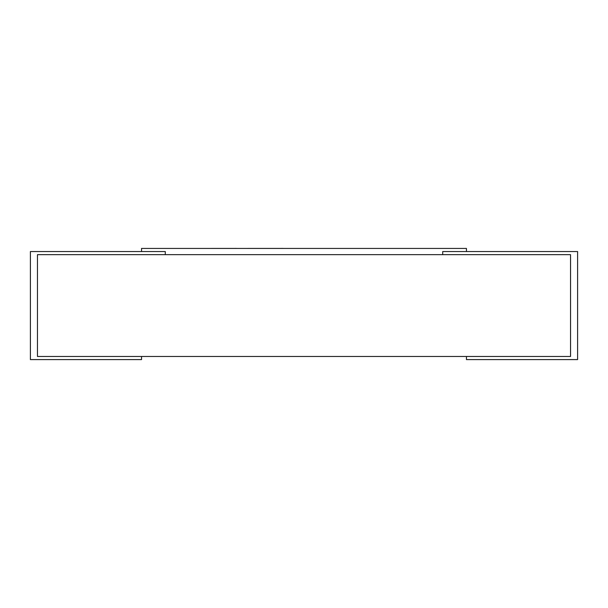 <?xml version="1.0" encoding="UTF-8"?>
<svg xmlns="http://www.w3.org/2000/svg" width="608" height="608" viewBox="0 0 608 608"><rect width="100%" height="100%" fill="white"/><g stroke="black" fill="none" stroke-linecap="round" stroke-linejoin="round"><path stroke-width="0.46" stroke-dasharray="3.04 2.28" d="M37.46 254.661L37.46 356.47L570.54 356.47L570.54 254.661L37.46 254.661L37.46 356.47L141.55 356.47L141.55 359.586L30.4 359.586L30.4 251.545L165.285 251.545L165.285 254.661L165.285 251.545L141.55 251.545L141.55 248.436L466.45 248.436L466.45 251.545L442.715 251.545L577.6 251.545L577.6 359.586L466.45 359.586L466.45 356.47L570.54 356.47L570.54 254.661L442.715 254.661L442.715 251.545L442.715 254.661L37.46 254.661M370.827 248.436L391.514 248.436L370.827 248.414M358.287 248.436L404.046 248.436L358.287 248.436M404.046 248.414L358.287 248.414M356.828 248.436L322.156 248.436M335.555 248.436L354.502 248.414L335.555 248.436M277.674 248.436L203.27 248.414M289.986 248.436L277.674 248.414M315.78 248.436L289.986 248.414M266.327 248.436L236.55 248.436L266.327 248.414M257.108 248.436L263.614 248.436L257.108 248.414M217.041 248.436L250.207 248.436L217.041 248.414"/><path stroke-width="0.91" d="M37.46 254.661L37.46 356.47L570.54 356.47L570.54 254.661L37.46 254.661L37.46 356.47L141.55 356.47L141.55 359.586L30.4 359.586L30.4 251.545L165.285 251.545L165.285 254.661L165.285 251.545L141.55 251.545L141.55 248.436L466.45 248.436L466.45 251.545L442.715 251.545L577.6 251.545L577.6 359.586L466.45 359.586L466.45 356.47L570.54 356.47L570.54 254.661L442.715 254.661L442.715 251.545L442.715 254.661L37.46 254.661M404.046 248.436L358.287 248.436M356.828 248.436L322.156 248.436M283.396 248.436L315.78 248.436M236.55 248.436L283.396 248.414M203.27 248.436L236.55 248.414"/></g></svg>
